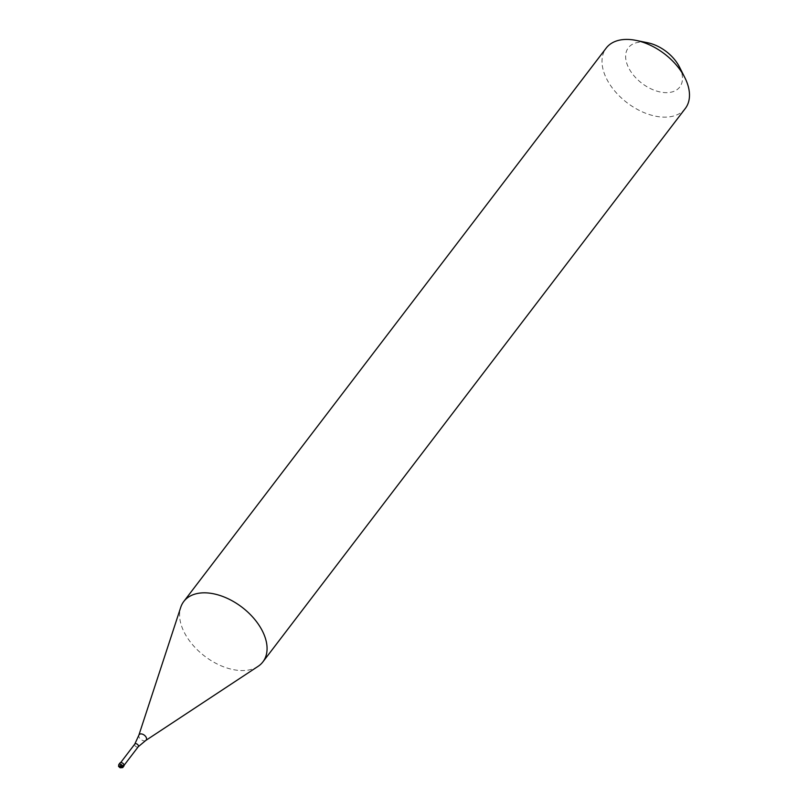<?xml version="1.0" encoding="UTF-8"?>
<svg xmlns="http://www.w3.org/2000/svg" width="808" height="808" viewBox="0 0 808 808"><rect width="100%" height="100%" fill="white"/><g stroke="black" fill="none" stroke-linecap="round" stroke-linejoin="round"><path stroke-width="0.61" stroke-dasharray="4.04 3.03" d="M123.907 766.045A2.485 1.535 37.4 0 1 121.846 766.257A2.485 1.535 37.4 0 1 119.887 764.368A2.485 1.535 -142.6 0 1 119.948 763.025M120.2 763.217A2.182 1.343 -142.6 0 1 122.008 763.035A2.182 1.343 -142.6 0 1 123.715 764.681A2.182 1.343 37.4 0 1 123.654 765.853A2.182 1.343 37.4 0 1 121.857 766.035A2.182 1.343 37.4 0 1 120.139 764.388A2.182 1.343 -142.6 0 1 120.2 763.217L120.655 762.621M138.259 746.733L138.229 746.764A2.182 1.343 37.4 0 1 136.421 746.845A2.182 1.343 37.4 0 1 134.764 745.218A2.182 1.343 -142.6 0 1 134.774 744.128L134.795 744.087M258.065 666.368A49.763 30.775 37.4 0 1 216.978 663.883A49.763 30.775 37.4 0 1 182.416 628.311A49.763 30.775 -142.6 0 1 180.729 607.333M685.305 108.474A49.763 30.775 37.4 0 1 644.016 112.595A49.763 30.775 37.4 0 1 604.839 74.902A49.763 30.775 -142.6 0 1 606.192 48.086M679.477 67.003A32.35 20.008 -142.6 0 1 680.649 69.599A32.35 20.008 37.4 0 1 664.125 92.567A32.35 20.008 37.4 0 1 627.462 65.206A32.35 20.008 -142.6 0 1 647.743 42.773M122.715 767.6A2.485 1.535 37.4 0 1 120.655 767.802A2.485 1.535 37.4 0 1 118.695 765.923A2.485 1.535 -142.6 0 1 118.766 764.58M145.763 740.461A4.434 2.747 37.4 0 1 142.097 740.239A4.434 2.747 37.4 0 1 139.016 737.068A4.434 2.747 -142.6 0 1 138.865 735.189M123.654 765.853L124.109 765.267"/><path stroke-width="1.21" d="M123.978 764.701A2.485 1.535 37.4 0 1 123.907 766.045L122.715 767.6A2.485 1.535 37.4 0 0 122.786 766.257L123.978 764.701A2.485 1.535 -142.6 0 0 122.018 762.823A2.485 1.535 -142.6 0 0 119.948 763.025L118.766 764.58A2.485 1.535 -142.6 0 1 120.826 764.378A2.485 1.535 -142.6 0 1 122.786 766.257A1.242 0.677 -21.8 0 1 121.17 766.954A1.242 0.768 37.4 0 1 119.13 766.782A1.242 0.768 -142.6 0 1 121.17 766.954L120.15 766.863M120.655 762.621L134.825 744.047A2.182 1.343 -142.6 0 1 136.633 743.865A2.182 1.343 -142.6 0 1 138.35 745.521A2.182 1.343 37.4 0 1 138.289 746.693A2.182 1.343 37.4 0 1 138.229 746.764L145.763 740.461L258.065 666.368A49.763 30.775 37.4 0 0 262.893 661.883L685.305 108.474A49.763 30.775 37.4 0 0 686.659 81.658A49.763 30.775 -142.6 0 0 684.851 77.669A49.763 30.775 -142.6 0 0 636.037 40.4A49.763 30.775 -142.6 0 0 606.192 48.086L183.769 601.495A49.763 30.775 -142.6 0 0 180.729 607.333L138.865 735.189A4.434 2.747 -142.6 0 1 142.41 734.149A4.434 2.747 -142.6 0 1 146.319 737.664A4.434 2.747 37.4 0 1 145.763 740.461M183.769 601.495A49.763 30.775 -142.6 0 1 225.058 597.375A49.763 30.775 -142.6 0 1 264.246 635.068A49.763 30.775 37.4 0 1 262.893 661.883M134.825 744.047A2.182 1.343 -142.6 0 0 134.774 744.128L138.865 735.189M684.851 77.669L679.477 67.003A32.35 20.008 -142.6 0 0 647.743 42.773L636.037 40.4M118.766 764.58L118.564 766.469L122.715 767.6M124.109 765.267L138.289 746.693"/></g></svg>
